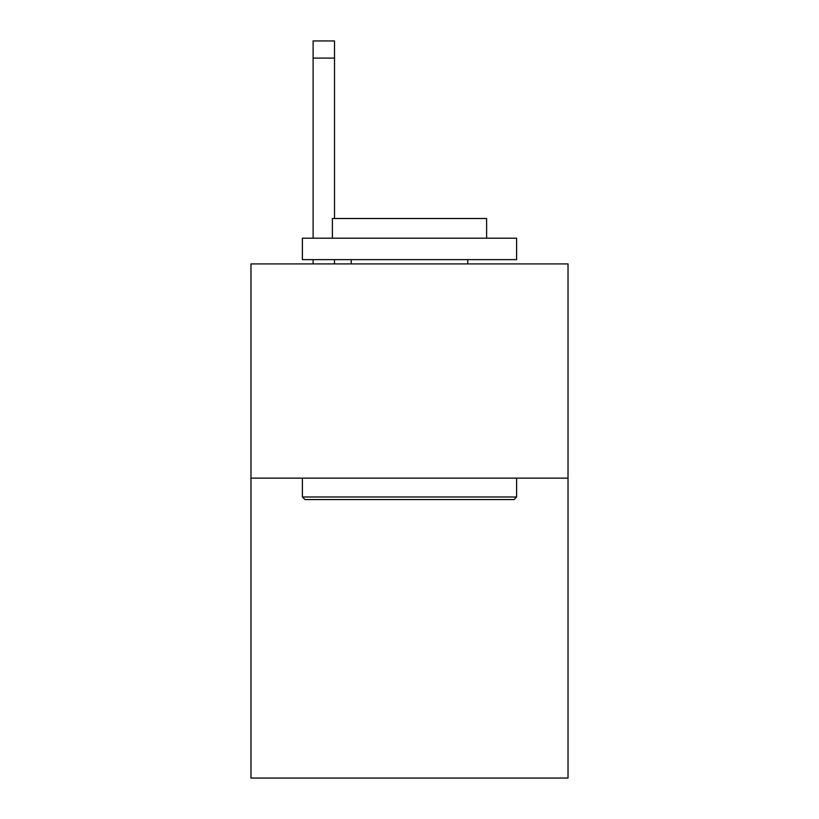 <?xml version="1.0" encoding="UTF-8"?>
<svg xmlns="http://www.w3.org/2000/svg" width="819" height="819" viewBox="0 0 819 819"><rect width="100%" height="100%" fill="white"/><g stroke="black" fill="none" stroke-linecap="round" stroke-linejoin="round"><path stroke-width="1.23" d="M568.028 478.132L568.028 778.05L250.972 778.05L250.972 263.913L568.028 263.913L568.028 478.132L250.972 478.132M304.955 499.559L302.385 496.99L516.615 496.99L514.045 499.559L304.955 499.559M516.615 238.206L516.615 259.633L302.385 259.633L302.385 238.206L516.615 238.206M332.381 238.206L332.381 218.499L486.619 218.499L486.619 238.206M516.615 478.132L516.615 496.99M302.385 478.132L302.385 496.99M467.772 259.633L467.772 263.913M351.228 259.633L351.228 263.913M334.521 263.913L334.521 259.633M334.521 218.499L334.521 58.088L313.104 58.088L313.104 40.95L334.521 40.95L334.521 58.088M313.104 263.913L313.104 259.633M313.104 238.206L313.104 58.088"/></g></svg>
